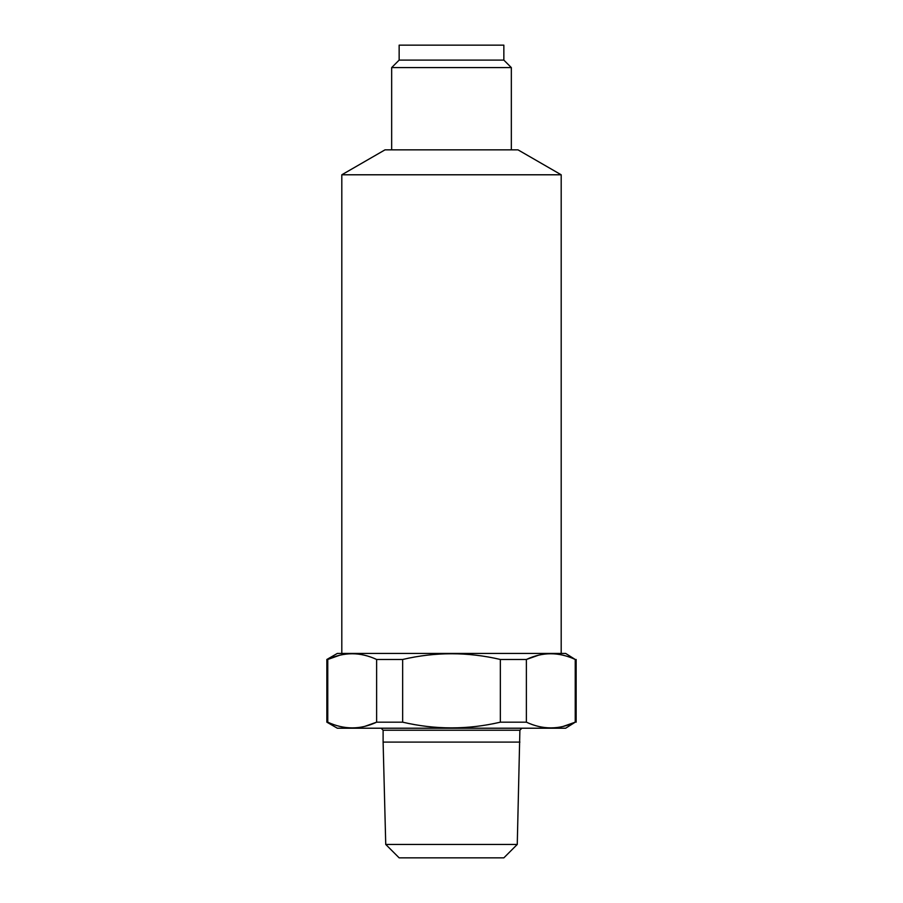 <?xml version="1.0" encoding="UTF-8"?>
<svg xmlns="http://www.w3.org/2000/svg" width="903" height="903" viewBox="0 0 903 903"><rect width="100%" height="100%" fill="white"/><g stroke="black" fill="none" stroke-linecap="round" stroke-linejoin="round"><path stroke-width="1.35" d="M517.261 844.44L503.851 857.85L399.149 857.85L385.739 844.44L517.261 844.44L519.891 730.211L521.878 728.213M563.258 726.384L575.234 722.174L565.673 728.213L337.327 728.213L326.852 722.174L326.852 659.472L327.766 659.472C343.953 651.853 360.241 651.853 376.619 659.472L376.619 722.174C360.421 729.793 344.133 729.793 327.766 722.174L326.852 722.174M364.925 726.317L376.619 722.174L402.648 722.174C435.235 729.782 467.799 729.782 500.352 722.174L526.381 722.174C542.759 729.793 559.047 729.793 575.234 722.174L575.234 659.472C558.867 651.853 542.579 651.853 526.381 659.472L500.352 659.472L500.352 722.174M538.369 655.262L526.381 659.472L526.381 722.174M339.449 655.33L327.766 659.472L327.766 722.174M326.852 659.472L337.327 653.433L565.673 653.433L575.234 659.472M500.352 659.472C467.799 651.853 435.235 651.853 402.648 659.472L376.619 659.472M519.891 742.097L383.109 742.097L383.109 730.211L381.122 728.213M399.149 60.106L503.851 60.106L503.851 45.15L399.149 45.15L399.149 60.106L391.665 67.59L511.335 67.59L511.335 149.853M561.192 174.787L341.808 174.787L384.994 149.853L518.006 149.853L561.192 174.787L561.192 653.433M402.648 659.472L402.648 722.174M519.891 730.211L383.109 730.211M385.739 844.44L383.109 742.097M503.851 60.106L511.335 67.59M391.665 149.853L391.665 67.59M341.808 653.433L341.808 174.787M576.148 722.174L576.148 659.472"/></g></svg>
